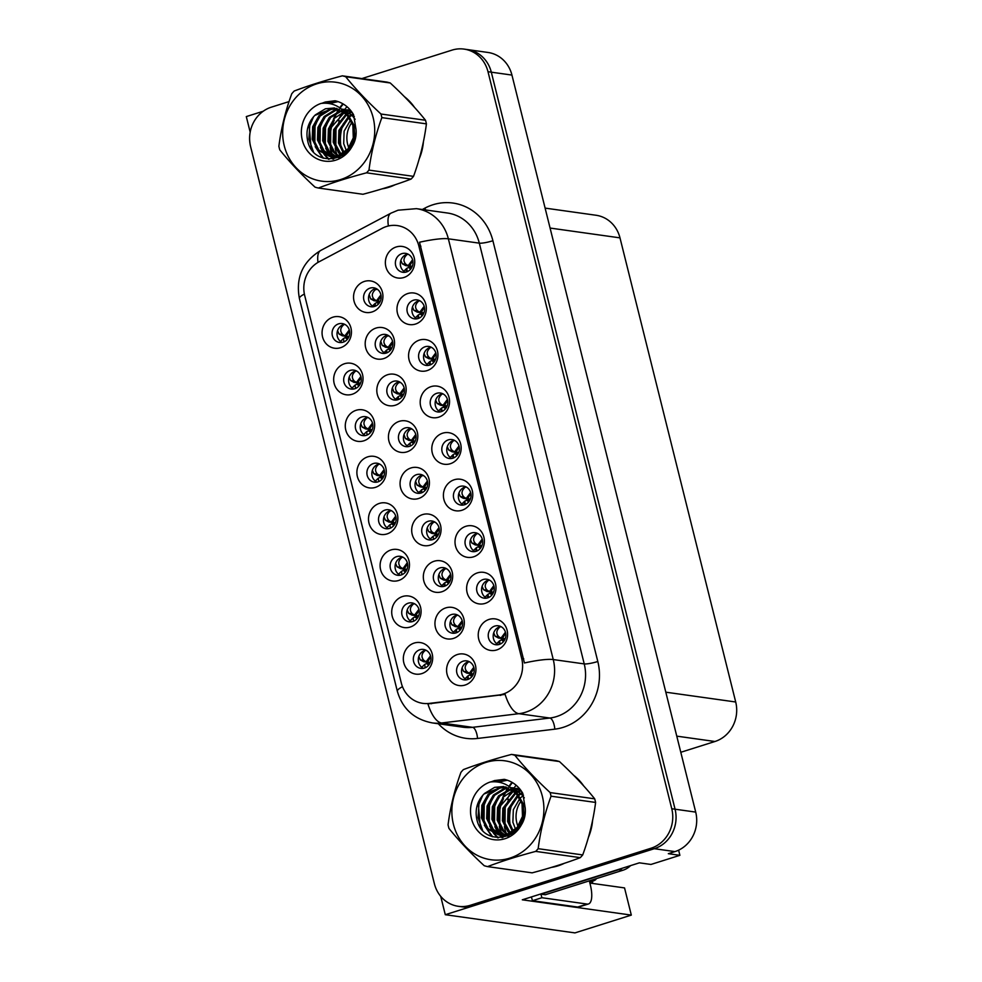 <?xml version="1.0" encoding="UTF-8"?>
<svg xmlns="http://www.w3.org/2000/svg" width="982" height="982" viewBox="0 0 982 982"><rect width="100%" height="100%" fill="white"/><g stroke="black" fill="none" stroke-linecap="round" stroke-linejoin="round"><path stroke-width="1.47" d="M401.896 253.651A9.562 8.801 -82 0 0 395.378 263.569A9.562 8.801 -82 0 0 402.853 272.284A9.562 8.801 -82 0 0 406.462 271.977A9.562 8.801 -82 0 0 412.98 262.071A9.562 8.801 -82 0 0 405.505 253.344A9.562 8.801 -82 0 0 401.896 253.651M405.382 272.247A9.562 8.801 98 0 1 400.349 262.881A9.562 8.801 98 0 1 406.843 254.35A9.562 8.801 98 0 1 407.935 254.08M396.237 246.961A15.945 14.669 -82 0 0 385.865 266.711A15.945 14.669 -82 0 0 403.86 277.513A15.945 14.669 -82 0 0 414.232 257.763A15.945 14.669 -82 0 0 396.237 246.961M404.965 428.017A9.562 8.801 -82 0 0 398.447 437.923A9.562 8.801 -82 0 0 405.922 446.65A9.562 8.801 -82 0 0 409.531 446.344A9.562 8.801 -82 0 0 416.049 436.425A9.562 8.801 -82 0 0 408.573 427.71A9.562 8.801 -82 0 0 404.965 428.017M408.451 446.601A9.562 8.801 98 0 1 403.43 437.248A9.562 8.801 98 0 1 409.924 428.704A9.562 8.801 98 0 1 411.004 428.447M399.318 421.327A15.945 14.669 -82 0 0 388.933 441.078A15.945 14.669 -82 0 0 406.929 451.867A15.945 14.669 -82 0 0 417.313 432.117A15.945 14.669 -82 0 0 399.318 421.327M408.242 603.193A9.562 8.801 -82 0 0 401.724 613.099A9.562 8.801 -82 0 0 409.199 621.827A9.562 8.801 -82 0 0 412.808 621.52A9.562 8.801 -82 0 0 419.326 611.602A9.562 8.801 -82 0 0 411.851 602.887A9.562 8.801 -82 0 0 408.242 603.193M411.728 621.79A9.562 8.801 98 0 1 406.708 612.424A9.562 8.801 98 0 1 413.201 603.881A9.562 8.801 98 0 1 414.281 603.623M402.583 596.504A15.945 14.669 -82 0 0 392.211 616.254A15.945 14.669 -82 0 0 410.206 627.056A15.945 14.669 -82 0 0 420.578 607.293A15.945 14.669 -82 0 0 402.583 596.504M370.079 288.107A9.562 8.801 -82 0 0 363.573 298.012A9.562 8.801 -82 0 0 371.036 306.74A9.562 8.801 -82 0 0 374.658 306.433A9.562 8.801 -82 0 0 381.163 296.515A9.562 8.801 -82 0 0 373.7 287.8A9.562 8.801 -82 0 0 370.079 288.107M373.565 306.691A9.562 8.801 98 0 1 368.545 297.337A9.562 8.801 98 0 1 375.038 288.794A9.562 8.801 98 0 1 376.118 288.536M364.432 281.417A15.945 14.669 -82 0 0 354.048 301.167A15.945 14.669 -82 0 0 372.043 311.969A15.945 14.669 -82 0 0 382.428 292.206A15.945 14.669 -82 0 0 364.432 281.417M419.854 649.74A9.562 8.801 -82 0 0 413.336 659.659A9.562 8.801 -82 0 0 420.799 668.386A9.562 8.801 -82 0 0 424.42 668.079A9.562 8.801 -82 0 0 430.938 658.161A9.562 8.801 -82 0 0 423.463 649.433A9.562 8.801 -82 0 0 419.854 649.74M423.34 668.337A9.562 8.801 98 0 1 418.307 658.983A9.562 8.801 98 0 1 424.801 650.44A9.562 8.801 98 0 1 425.881 650.182M414.195 643.063A15.945 14.669 -82 0 0 403.823 662.813A15.945 14.669 -82 0 0 421.818 673.603A15.945 14.669 -82 0 0 432.19 653.852A15.945 14.669 -82 0 0 414.195 643.063M494.756 626.099A9.562 8.801 -82 0 0 488.238 636.005A9.562 8.801 -82 0 0 495.714 644.732A9.562 8.801 -82 0 0 499.322 644.425A9.562 8.801 -82 0 0 505.84 634.507A9.562 8.801 -82 0 0 498.365 625.792A9.562 8.801 -82 0 0 494.756 626.099M498.242 644.683A9.562 8.801 98 0 1 493.21 635.329A9.562 8.801 98 0 1 499.703 626.786A9.562 8.801 98 0 1 500.795 626.528M489.097 619.409A15.945 14.669 -82 0 0 478.725 639.159A15.945 14.669 -82 0 0 496.72 649.949A15.945 14.669 -82 0 0 507.093 630.198A15.945 14.669 -82 0 0 489.097 619.409M428.226 521.282A9.562 8.801 -82 0 0 421.708 531.201A9.562 8.801 -82 0 0 429.171 539.928A9.562 8.801 -82 0 0 432.792 539.621A9.562 8.801 -82 0 0 439.31 529.703A9.562 8.801 -82 0 0 431.835 520.976A9.562 8.801 -82 0 0 428.226 521.282M431.712 539.879A9.562 8.801 98 0 1 426.679 530.525A9.562 8.801 98 0 1 433.172 521.982A9.562 8.801 98 0 1 434.253 521.724M422.567 514.593A15.945 14.669 -82 0 0 412.195 534.355A15.945 14.669 -82 0 0 430.19 545.145A15.945 14.669 -82 0 0 440.562 525.395A15.945 14.669 -82 0 0 422.567 514.593M393.34 381.372A9.562 8.801 -82 0 0 386.822 391.29A9.562 8.801 -82 0 0 394.298 400.018A9.562 8.801 -82 0 0 397.906 399.711A9.562 8.801 -82 0 0 404.424 389.793A9.562 8.801 -82 0 0 396.949 381.065A9.562 8.801 -82 0 0 393.34 381.372M396.826 399.969A9.562 8.801 98 0 1 391.793 390.615A9.562 8.801 98 0 1 398.287 382.072A9.562 8.801 98 0 1 399.379 381.814M387.681 374.694A15.945 14.669 -82 0 0 377.309 394.445A15.945 14.669 -82 0 0 395.304 405.235A15.945 14.669 -82 0 0 405.676 385.484A15.945 14.669 -82 0 0 387.681 374.694M396.63 556.634A9.562 8.801 -82 0 0 390.124 566.553A9.562 8.801 -82 0 0 397.587 575.268A9.562 8.801 -82 0 0 401.208 574.961A9.562 8.801 -82 0 0 407.714 565.055A9.562 8.801 -82 0 0 400.251 556.328A9.562 8.801 -82 0 0 396.63 556.634M400.116 575.231A9.562 8.801 98 0 1 395.095 565.865A9.562 8.801 98 0 1 401.589 557.334A9.562 8.801 98 0 1 402.669 557.064M390.983 549.945A15.945 14.669 -82 0 0 380.599 569.695A15.945 14.669 -82 0 0 398.594 580.497A15.945 14.669 -82 0 0 408.978 560.747A15.945 14.669 -82 0 0 390.983 549.945M385.03 510.075A9.562 8.801 -82 0 0 378.512 519.994A9.562 8.801 -82 0 0 385.987 528.721A9.562 8.801 -82 0 0 389.596 528.414A9.562 8.801 -82 0 0 396.114 518.496A9.562 8.801 -82 0 0 388.639 509.768A9.562 8.801 -82 0 0 385.03 510.075M388.516 528.672A9.562 8.801 98 0 1 383.483 519.318A9.562 8.801 98 0 1 389.977 510.775A9.562 8.801 98 0 1 391.057 510.517M379.371 503.398A15.945 14.669 -82 0 0 368.999 523.148A15.945 14.669 -82 0 0 386.994 533.938A15.945 14.669 -82 0 0 397.366 514.187A15.945 14.669 -82 0 0 379.371 503.398M483.144 579.54A9.562 8.801 -82 0 0 476.626 589.458A9.562 8.801 -82 0 0 484.101 598.173A9.562 8.801 -82 0 0 487.71 597.866A9.562 8.801 -82 0 0 494.228 587.96A9.562 8.801 -82 0 0 486.765 579.233A9.562 8.801 -82 0 0 483.144 579.54M486.63 598.136A9.562 8.801 98 0 1 481.61 588.77A9.562 8.801 98 0 1 488.103 580.239A9.562 8.801 98 0 1 489.183 579.969M477.498 572.85A15.945 14.669 -82 0 0 467.113 592.6A15.945 14.669 -82 0 0 485.108 603.402A15.945 14.669 -82 0 0 495.493 583.639A15.945 14.669 -82 0 0 477.498 572.85M459.932 486.434A9.562 8.801 -82 0 0 453.414 496.34A9.562 8.801 -82 0 0 460.889 505.067A9.562 8.801 -82 0 0 464.498 504.76A9.562 8.801 -82 0 0 471.016 494.842A9.562 8.801 -82 0 0 463.541 486.127A9.562 8.801 -82 0 0 459.932 486.434M463.418 505.018A9.562 8.801 98 0 1 458.398 495.665A9.562 8.801 98 0 1 464.891 487.121A9.562 8.801 98 0 1 465.971 486.863M454.273 479.744A15.945 14.669 -82 0 0 443.901 499.494A15.945 14.669 -82 0 0 461.896 510.284A15.945 14.669 -82 0 0 472.268 490.534A15.945 14.669 -82 0 0 454.273 479.744M439.85 567.927A9.562 8.801 -82 0 0 433.332 577.833A9.562 8.801 -82 0 0 440.808 586.561A9.562 8.801 -82 0 0 444.416 586.254A9.562 8.801 -82 0 0 450.934 576.336A9.562 8.801 -82 0 0 443.459 567.621A9.562 8.801 -82 0 0 439.85 567.927M443.336 586.512A9.562 8.801 98 0 1 438.316 577.158A9.562 8.801 98 0 1 444.809 568.615A9.562 8.801 98 0 1 445.889 568.357M434.191 561.238A15.945 14.669 -82 0 0 423.819 580.988A15.945 14.669 -82 0 0 441.814 591.778A15.945 14.669 -82 0 0 452.186 572.027A15.945 14.669 -82 0 0 434.191 561.238M381.716 334.739A9.562 8.801 -82 0 0 375.198 344.657A9.562 8.801 -82 0 0 382.661 353.373A9.562 8.801 -82 0 0 386.282 353.066A9.562 8.801 -82 0 0 392.8 343.16A9.562 8.801 -82 0 0 385.325 334.432A9.562 8.801 -82 0 0 381.716 334.739M385.202 353.336A9.562 8.801 98 0 1 380.169 343.97A9.562 8.801 98 0 1 386.663 335.439A9.562 8.801 98 0 1 387.743 335.169M376.057 328.049A15.945 14.669 -82 0 0 365.685 347.8A15.945 14.669 -82 0 0 383.68 358.602A15.945 14.669 -82 0 0 394.052 338.851A15.945 14.669 -82 0 0 376.057 328.049M350.206 370.41A9.562 8.801 -82 0 0 343.688 380.329A9.562 8.801 -82 0 0 351.163 389.056A9.562 8.801 -82 0 0 354.772 388.749A9.562 8.801 -82 0 0 361.29 378.831A9.562 8.801 -82 0 0 353.815 370.104A9.562 8.801 -82 0 0 350.206 370.41M353.692 389.007A9.562 8.801 98 0 1 348.659 379.653A9.562 8.801 98 0 1 355.153 371.11A9.562 8.801 98 0 1 356.245 370.84M344.547 363.721A15.945 14.669 -82 0 0 334.175 383.483A15.945 14.669 -82 0 0 352.17 394.273A15.945 14.669 -82 0 0 362.542 374.523A15.945 14.669 -82 0 0 344.547 363.721M436.72 393.316A9.562 8.801 -82 0 0 430.202 403.234A9.562 8.801 -82 0 0 437.665 411.949A9.562 8.801 -82 0 0 441.286 411.642A9.562 8.801 -82 0 0 447.804 401.736A9.562 8.801 -82 0 0 440.329 393.009A9.562 8.801 -82 0 0 436.72 393.316M440.206 411.912A9.562 8.801 98 0 1 435.173 402.546A9.562 8.801 98 0 1 441.667 394.015A9.562 8.801 98 0 1 442.747 393.745M431.061 386.626A15.945 14.669 -82 0 0 420.689 406.388A15.945 14.669 -82 0 0 438.684 417.178A15.945 14.669 -82 0 0 449.056 397.428A15.945 14.669 -82 0 0 431.061 386.626M373.418 463.529A9.562 8.801 -82 0 0 366.9 473.434A9.562 8.801 -82 0 0 374.375 482.162A9.562 8.801 -82 0 0 377.984 481.855A9.562 8.801 -82 0 0 384.502 471.937A9.562 8.801 -82 0 0 377.027 463.222A9.562 8.801 -82 0 0 373.418 463.529M376.904 482.113A9.562 8.801 98 0 1 371.883 472.759A9.562 8.801 98 0 1 378.377 464.216A9.562 8.801 98 0 1 379.457 463.958M367.771 456.839A15.945 14.669 -82 0 0 357.387 476.589A15.945 14.669 -82 0 0 375.382 487.379A15.945 14.669 -82 0 0 385.766 467.628A15.945 14.669 -82 0 0 367.771 456.839M425.108 346.756A9.562 8.801 -82 0 0 418.59 356.675A9.562 8.801 -82 0 0 426.065 365.402A9.562 8.801 -82 0 0 429.674 365.095A9.562 8.801 -82 0 0 436.192 355.177A9.562 8.801 -82 0 0 428.717 346.45A9.562 8.801 -82 0 0 425.108 346.756M428.594 365.353A9.562 8.801 98 0 1 423.573 356A9.562 8.801 98 0 1 430.067 347.456A9.562 8.801 98 0 1 431.147 347.198M419.461 340.079A15.945 14.669 -82 0 0 409.077 359.829A15.945 14.669 -82 0 0 427.072 370.619A15.945 14.669 -82 0 0 437.444 350.869A15.945 14.669 -82 0 0 419.461 340.079M451.475 614.56A9.562 8.801 -82 0 0 444.956 624.478A9.562 8.801 -82 0 0 452.432 633.194A9.562 8.801 -82 0 0 456.041 632.887A9.562 8.801 -82 0 0 462.559 622.981A9.562 8.801 -82 0 0 455.096 614.253A9.562 8.801 -82 0 0 451.475 614.56M454.961 633.157A9.562 8.801 98 0 1 449.94 623.791A9.562 8.801 98 0 1 456.434 615.26A9.562 8.801 98 0 1 457.514 614.99M445.828 607.87A15.945 14.669 -82 0 0 435.443 627.621A15.945 14.669 -82 0 0 453.438 638.423A15.945 14.669 -82 0 0 463.823 618.672A15.945 14.669 -82 0 0 445.828 607.87M338.594 323.864A9.562 8.801 -82 0 0 332.076 333.77A9.562 8.801 -82 0 0 339.551 342.497A9.562 8.801 -82 0 0 343.16 342.19A9.562 8.801 -82 0 0 349.678 332.272A9.562 8.801 -82 0 0 342.215 323.557A9.562 8.801 -82 0 0 338.594 323.864M342.08 342.448A9.562 8.801 98 0 1 337.059 333.094A9.562 8.801 98 0 1 343.553 324.551A9.562 8.801 98 0 1 344.633 324.293M332.947 317.174A15.945 14.669 -82 0 0 322.562 336.924A15.945 14.669 -82 0 0 340.558 347.714A15.945 14.669 -82 0 0 350.942 327.963A15.945 14.669 -82 0 0 332.947 317.174M471.532 532.981A9.562 8.801 -82 0 0 465.026 542.899A9.562 8.801 -82 0 0 472.489 551.614A9.562 8.801 -82 0 0 476.11 551.307A9.562 8.801 -82 0 0 482.628 541.401A9.562 8.801 -82 0 0 475.153 532.674A9.562 8.801 -82 0 0 471.532 532.981M475.03 551.577A9.562 8.801 98 0 1 469.997 542.211A9.562 8.801 98 0 1 476.491 533.68A9.562 8.801 98 0 1 477.571 533.41M465.885 526.291A15.945 14.669 -82 0 0 455.513 546.053A15.945 14.669 -82 0 0 473.508 556.843A15.945 14.669 -82 0 0 483.88 537.093A15.945 14.669 -82 0 0 465.885 526.291M463.099 661.193A9.562 8.801 -82 0 0 456.593 671.111A9.562 8.801 -82 0 0 464.056 679.839A9.562 8.801 -82 0 0 467.678 679.532A9.562 8.801 -82 0 0 474.183 669.614A9.562 8.801 -82 0 0 466.72 660.886A9.562 8.801 -82 0 0 463.099 661.193M466.597 679.789A9.562 8.801 98 0 1 461.565 670.436A9.562 8.801 98 0 1 468.058 661.893A9.562 8.801 98 0 1 469.138 661.635M457.452 654.503A15.945 14.669 -82 0 0 447.08 674.266A15.945 14.669 -82 0 0 465.063 685.055A15.945 14.669 -82 0 0 475.448 665.305A15.945 14.669 -82 0 0 457.452 654.503M413.496 300.21A9.562 8.801 -82 0 0 406.99 310.116A9.562 8.801 -82 0 0 414.453 318.843A9.562 8.801 -82 0 0 418.074 318.536A9.562 8.801 -82 0 0 424.58 308.618A9.562 8.801 -82 0 0 417.117 299.903A9.562 8.801 -82 0 0 413.496 300.21M416.994 318.794A9.562 8.801 98 0 1 411.961 309.44A9.562 8.801 98 0 1 418.455 300.897A9.562 8.801 98 0 1 419.535 300.639M407.849 293.52A15.945 14.669 -82 0 0 397.465 313.27A15.945 14.669 -82 0 0 415.46 324.072A15.945 14.669 -82 0 0 425.844 304.31A15.945 14.669 -82 0 0 407.849 293.52M416.589 474.65A9.562 8.801 -82 0 0 410.083 484.568A9.562 8.801 -82 0 0 417.546 493.283A9.562 8.801 -82 0 0 421.168 492.976A9.562 8.801 -82 0 0 427.673 483.07A9.562 8.801 -82 0 0 420.21 474.343A9.562 8.801 -82 0 0 416.589 474.65M420.087 493.246A9.562 8.801 98 0 1 415.055 483.88A9.562 8.801 98 0 1 421.548 475.349A9.562 8.801 98 0 1 422.628 475.079M410.942 467.96A15.945 14.669 -82 0 0 400.558 487.71A15.945 14.669 -82 0 0 418.553 498.512A15.945 14.669 -82 0 0 428.938 478.762A15.945 14.669 -82 0 0 410.942 467.96M361.806 416.969A9.562 8.801 -82 0 0 355.3 426.888A9.562 8.801 -82 0 0 362.763 435.603A9.562 8.801 -82 0 0 366.384 435.296A9.562 8.801 -82 0 0 372.89 425.39A9.562 8.801 -82 0 0 365.427 416.663A9.562 8.801 -82 0 0 361.806 416.969M365.304 435.566A9.562 8.801 98 0 1 360.271 426.2A9.562 8.801 98 0 1 366.765 417.669A9.562 8.801 98 0 1 367.845 417.399M356.159 410.28A15.945 14.669 -82 0 0 345.774 430.03A15.945 14.669 -82 0 0 363.77 440.832A15.945 14.669 -82 0 0 374.154 421.082A15.945 14.669 -82 0 0 356.159 410.28M448.32 439.875A9.562 8.801 -82 0 0 441.814 449.781A9.562 8.801 -82 0 0 449.277 458.508A9.562 8.801 -82 0 0 452.898 458.201A9.562 8.801 -82 0 0 459.404 448.283A9.562 8.801 -82 0 0 451.941 439.568A9.562 8.801 -82 0 0 448.32 439.875M451.806 458.471A9.562 8.801 98 0 1 446.785 449.105A9.562 8.801 98 0 1 453.279 440.574A9.562 8.801 98 0 1 454.359 440.304M442.673 433.185A15.945 14.669 -82 0 0 432.289 452.935A15.945 14.669 -82 0 0 450.284 463.737A15.945 14.669 -82 0 0 460.668 443.974A15.945 14.669 -82 0 0 442.673 433.185M386.442 226.511A28.699 26.391 -82 0 0 382.121 228.327L319.052 261.801A28.699 26.391 -82 0 0 304.702 295.533L401.307 683.006A28.699 26.391 -82 0 0 422.849 703.358A28.699 26.391 -82 0 0 429.159 703.419L498.488 695.072A28.699 26.391 -82 0 0 521.712 658.541L418.835 245.93A28.699 26.391 -82 0 0 397.293 225.578A28.699 26.391 -82 0 0 386.442 226.511M440.709 896.333L445.288 914.708L654.307 848.706A31.878 29.325 -82 0 0 675.064 809.205L491.307 72.177A31.878 29.325 -82 0 0 467.358 49.566A31.878 29.325 -82 0 1 491.307 72.177L675.064 809.205A31.878 29.325 -82 0 1 654.307 848.706L473.668 905.748A31.878 29.325 -82 0 1 461.614 906.779L458.312 906.312A31.878 29.325 -82 0 0 470.366 905.281L651.005 848.239A31.878 29.325 -82 0 0 671.762 808.738L487.993 71.711A31.878 29.325 -82 0 0 464.056 49.1A31.878 29.325 -82 0 0 452.015 50.119L361.904 78.572M263.237 111.236L246.298 116.588L250.177 132.165M589.875 883.051L624.54 887.912L631.316 915.101L522.301 899.807L639.392 862.834L650.956 864.455L679.888 855.322L668.325 853.689L674.953 851.603A31.878 29.325 -82 0 0 695.71 812.102L511.941 75.074A31.878 29.325 -82 0 0 488.005 52.463L464.056 49.1M678.611 850.167L679.888 855.322M631.316 915.101L574.949 932.9L445.288 914.708M545.12 208.11L596.037 215.254A31.878 29.325 98 0 1 619.986 237.865L735.702 701.995A31.878 29.325 98 0 1 714.945 741.496L680.796 752.286M592.821 883.469L592.293 881.37M342.657 104.031A51.015 46.927 -82 0 0 339.723 107.75M338.422 109.653A51.015 46.927 -82 0 0 337.072 111.825M336.409 113.016A51.015 46.927 -82 0 0 333.426 119.35M331.916 123.695A51.015 46.927 -82 0 0 329.719 143.397M330.173 147.595A51.015 46.927 -82 0 0 331.388 153.499M331.671 154.542A51.015 46.927 -82 0 0 332.211 156.31M332.333 156.678A51.015 46.927 -82 0 0 333.193 159.072M382.243 188.826A51.015 46.927 -82 0 0 388.774 187.292A51.015 46.927 -82 0 0 395.12 184.751M511.843 782.605A51.015 46.927 -82 0 0 508.909 786.324M507.608 788.227A51.015 46.927 -82 0 0 506.258 790.4M505.595 791.59A51.015 46.927 -82 0 0 502.612 797.924M501.102 802.269A51.015 46.927 -82 0 0 498.905 821.971M499.359 826.169A51.015 46.927 -82 0 0 500.575 832.073M500.857 833.117A51.015 46.927 -82 0 0 501.397 834.884M501.52 835.252A51.015 46.927 -82 0 0 502.391 837.646M551.43 867.401A51.015 46.927 -82 0 0 557.96 865.866A51.015 46.927 -82 0 0 564.306 863.325M419.523 242.235L524.425 662.973A37.193 5.867 -14 0 1 553.259 659.56A42.508 39.096 98 0 1 525.579 712.232A42.508 39.096 98 0 1 518.852 713.693L441.593 722.985A42.508 39.096 98 0 1 432.252 722.899L463.222 727.245A42.508 39.096 -82 0 0 472.563 727.331L549.822 718.038A42.508 39.096 -82 0 0 556.548 716.578A42.508 39.096 -82 0 0 584.229 663.906L479.314 243.155A42.508 39.096 -82 0 0 447.399 213.008L416.429 208.663A42.508 39.096 98 0 1 448.357 238.81A37.193 5.867 166 0 0 419.523 242.235M422.346 209.497L424.899 208.135A53.138 48.879 98 0 1 492.903 240.75L597.805 661.5A53.138 48.879 98 0 1 563.214 727.343A53.138 48.879 98 0 1 554.818 729.16A10.63 4.051 -96.9 0 0 549.822 718.038L518.852 713.693A37.193 14.178 83.1 0 1 505.129 694.409L427.919 703.885A37.193 14.178 83.1 0 0 441.593 722.985L472.563 727.331A10.63 4.051 -96.9 0 1 477.547 738.452A53.138 48.879 98 0 1 438.316 723.746M419.277 158.679A51.015 46.927 -82 0 0 423.402 141.838M414.465 107.308A51.015 46.927 -82 0 0 404.461 96.715M588.463 837.253A51.015 46.927 -82 0 0 592.588 820.412M583.652 785.882A51.015 46.927 -82 0 0 573.648 775.289M289.052 101.588L271.363 107.161A31.878 29.325 -82 0 0 250.606 146.674L434.375 883.69A31.878 29.325 -82 0 0 458.312 906.312M429.6 663.795L427.722 663.366L429.024 664.691M430.717 656.565L427.452 662.261L430.263 662.396M426.213 650.342L425.083 650.563C421.376 653.803 420.996 657.093 423.942 660.432L420.247 659.892L423.561 661.647L426.102 661.782L430.533 655.816M428.618 665.207L426.532 663.488L427.722 663.366M427.452 662.261L426.102 661.782L427.452 662.261M420.247 659.892L418.823 656.516M426.532 663.488L424.678 664.47L425.194 667.785M423.942 660.432L426.102 661.782M469.47 661.794L468.34 662.015C464.56 665.489 464.179 668.767 467.199 671.884L463.504 671.344L462.08 667.956M473.79 667.281L469.359 673.235L466.818 673.1L463.504 671.344M466.916 677.703L468.5 679.213L467.935 675.923L469.789 674.941L471.888 676.647M469.359 673.235L467.199 671.884M472.281 676.144L470.979 674.818L469.789 674.941M473.987 668.042L470.709 673.713L473.52 673.836M470.979 674.818L472.858 675.248M503.926 641.037L502.637 639.712L504.502 640.141M505.448 632.175L501.004 638.128L505.165 638.742M502.637 639.712L501.434 639.834L503.533 641.541M498.279 637.981L502.354 638.607L505.632 632.936M501.127 626.7L499.998 626.909C496.205 630.383 495.824 633.672 498.844 636.778L501.004 638.128L498.463 637.993L495.161 636.238L493.725 632.862M500.108 644.131L499.58 640.816L501.434 639.834M418.001 617.236L416.11 616.806L417.411 618.132M419.118 610.006L415.84 615.702L418.651 615.849M414.6 603.795L413.483 604.004C409.776 607.257 409.396 610.546 412.33 613.873L408.647 613.333L411.949 615.088L414.49 615.223L418.933 609.27M417.019 618.648L414.92 616.929L416.11 616.806M412.33 613.873L415.84 615.702L411.765 615.076M408.647 613.333L407.211 609.957M414.92 616.929L413.078 617.911L413.582 621.238M406.388 570.677L404.51 570.247L405.812 571.585M407.505 563.447L404.228 569.155L407.051 569.29M403.001 557.236L401.871 557.457C398.164 560.697 397.784 563.987 400.73 567.326L397.035 566.774L400.349 568.541L402.89 568.676L407.321 562.711M405.406 572.101L403.307 570.37L404.51 570.247M404.228 569.155L402.89 568.676L404.228 569.155M397.035 566.774L395.599 563.398M403.307 570.37L401.466 571.364L401.969 574.679M400.73 567.326L402.89 568.676M394.776 524.13L392.898 523.701L394.199 525.026M395.906 516.9L392.628 522.596L395.439 522.731M391.388 510.677L390.271 510.898C386.552 514.138 386.172 517.428 389.118 520.767L385.423 520.227L388.737 521.982L391.278 522.117L395.709 516.151M393.807 525.542L391.708 523.823L392.898 523.701M392.628 522.596L391.278 522.117L392.628 522.596M385.423 520.227L383.999 516.851M391.708 523.823L389.854 524.805L390.37 528.12M389.118 520.767L391.278 522.117M383.176 477.571L381.298 477.142L382.599 478.467M384.293 470.341L381.016 476.037L383.827 476.184M379.776 464.13L378.659 464.339C374.952 467.592 374.572 470.881 377.505 474.208L373.823 473.668L377.125 475.423L379.666 475.558L384.109 469.605M382.194 478.983L380.095 477.264L381.298 477.142M377.505 474.208L381.016 476.037L376.941 475.411M373.823 473.668L372.387 470.292M380.095 477.264L378.254 478.246L378.757 481.573M457.98 615.235L456.74 615.456C452.947 618.93 452.567 622.22 455.599 625.325L451.892 624.785L450.456 621.299M462.191 620.722L457.759 626.676L455.206 626.541L451.904 624.785M455.304 631.144L456.826 632.604L456.335 629.364L458.177 628.382L460.227 630.063M457.759 626.676L455.599 625.325M460.619 629.548L459.38 628.259L458.177 628.382M462.375 621.483L459.097 627.154L461.859 627.289M459.38 628.259L461.196 628.676M446.479 568.676L445.128 568.909C441.348 572.371 440.967 575.661 443.987 578.766L440.292 578.226L438.844 574.63M450.591 574.175L446.147 580.117L443.606 579.994L440.292 578.226M443.692 584.585L445.141 585.984L444.723 582.817L446.577 581.835L448.553 583.468M446.147 580.117L443.987 578.766M448.97 582.952L447.767 581.712L446.577 581.835M450.763 574.936L447.497 580.595L450.198 580.73M447.767 581.712L449.523 582.105M434.989 522.117L433.516 522.35C429.735 525.812 429.355 529.102 432.375 532.219L428.68 531.667L427.219 527.972M438.979 527.616L434.535 533.557L431.994 533.435L428.68 531.667M433.479 539.363L433.111 536.258L434.965 535.276L436.892 536.884M431.81 533.41L435.885 534.048L432.375 532.219M437.309 536.356L436.168 535.153L434.965 535.276M439.15 528.377L435.885 534.048L438.549 534.171M436.168 535.153L437.862 535.534M423.488 475.558L421.916 475.791C418.123 479.265 417.743 482.555 420.775 485.66L417.08 485.12L415.607 481.303M427.379 481.057L422.935 487.011L420.382 486.876L417.08 485.12M418.86 492.301L423.352 488.717L425.218 490.288M421.818 492.743L421.511 489.699M422.935 487.011L420.775 485.66M425.648 489.76L423.352 488.717M427.538 481.831L424.273 487.489L426.888 487.612M424.555 488.594L426.188 488.975M492.326 594.478L491.025 593.153L492.903 593.582M493.836 585.628L489.404 591.569L493.565 592.183M491.025 593.153L489.834 593.275L491.933 594.994M489.404 591.569L487.244 590.219L483.549 589.679L486.863 591.434L490.755 592.048L494.032 586.377M488.508 597.572L487.98 594.27L489.834 593.275M489.515 580.141L488.385 580.362C484.605 583.824 484.224 587.113 487.244 590.219M483.549 589.679L482.113 586.303M480.714 547.919L479.412 546.606L481.29 547.035M482.223 539.069L477.792 545.01L481.953 545.624M479.412 546.606L478.222 546.728L480.321 548.435M475.067 544.863L479.142 545.489L482.42 539.83M477.915 533.582L476.773 533.803C472.993 537.264 472.612 540.554 475.632 543.66L477.792 545.01L475.251 544.887L471.937 543.12L470.513 539.744M476.896 551.025L476.368 547.711L478.222 546.728M469.114 501.372L467.813 500.047L469.678 500.476M470.623 492.51L466.192 498.463L470.341 499.077M467.813 500.047L466.61 500.169L468.709 501.876M462.485 497.923L467.53 498.942L470.808 493.271M465.284 504.466L464.768 501.151L466.61 500.169M466.303 487.035L465.173 487.244C461.38 490.718 461 494.007 464.032 497.113L460.325 496.573L458.901 493.197M466.192 498.463L464.032 497.113M462.497 497.923L460.337 496.573M457.502 454.813L456.2 453.488L458.078 453.917M459.011 445.963L454.58 451.904L458.741 452.518M456.2 453.488L455.01 453.61L457.109 455.329M454.58 451.904L452.42 450.554L448.725 450.014L452.039 451.769L455.93 452.383L459.208 446.712M453.684 457.907L453.156 454.592L455.01 453.61M454.691 440.476L453.561 440.685C449.781 444.159 449.4 447.448 452.42 450.554M448.725 450.014L447.289 446.638M421.965 148.356A50.475 46.436 98 0 1 421.02 152.247M333.708 158.998A50.475 46.436 98 0 1 332.873 156.715M332.8 156.506A50.475 46.436 98 0 1 332.321 154.972M332.051 154.027A50.475 46.436 98 0 1 330.873 148.822M330.382 145.361A50.475 46.436 98 0 1 333.033 121.842M334.408 118.233A50.475 46.436 98 0 1 337.219 112.574M337.845 111.506A50.475 46.436 98 0 1 339.097 109.542M340.128 108.032A50.475 46.436 98 0 1 343.307 104.043M351.9 122.492A24.292 22.34 -82 0 0 347.628 144.219A24.292 22.34 -82 0 0 348.819 147.816M284.24 145.729A49.947 45.945 -82 0 0 340.631 179.559A49.947 45.945 -82 0 0 373.148 117.656A49.947 45.945 -82 0 0 316.756 83.838A49.947 45.945 -82 0 0 284.24 145.729M342.35 75.835C324.256 80.634 308.213 85.704 294.195 91.031A57.386 52.782 -82 0 0 291.752 93.756C285.443 111.04 281.147 128.544 278.876 146.244A57.386 52.782 -82 0 0 279.293 148.061A57.386 52.782 -82 0 0 279.772 149.853C289.567 162.055 301.327 174.477 315.038 187.145A57.386 52.782 -82 0 0 318.377 188.028L362.947 194.276C380.955 189.501 396.998 184.432 411.09 179.08A57.386 52.782 -82 0 0 413.532 176.355C419.805 159.219 424.101 141.715 426.421 123.867A57.386 52.782 -82 0 0 425.992 122.063A57.386 52.782 -82 0 0 425.513 120.258C415.816 108.167 404.056 95.733 390.247 82.979A57.386 52.782 -82 0 0 386.908 82.083L342.35 75.835A57.386 52.782 -82 0 1 345.689 76.719C355.398 88.822 367.158 101.244 380.955 114.01L425.513 120.258M411.09 179.08L366.532 172.82C348.438 177.619 332.395 182.689 318.377 188.028M366.532 172.82A57.386 52.782 -82 0 0 368.974 170.107L413.532 176.355M426.421 123.867L381.851 117.619C375.578 134.755 371.294 152.259 368.974 170.107M381.851 117.619A57.386 52.782 -82 0 0 381.433 115.802A57.386 52.782 -82 0 0 380.955 114.01M350.66 119.89L344.13 131.171L343.7 143.667L346.351 150.614M353.115 113.9L352.121 114.354M351.396 114.722L349.211 116.036M348.463 116.551L338.888 130.434L338.459 142.93L343.344 153.057M353.471 114.513L352.71 114.906M351.986 115.299L349.776 116.735M349.027 117.3L340.202 130.618L339.76 143.114L344.081 152.529M351.777 111.887L349.715 112.464M349.015 112.709L346.879 113.617M346.167 113.986L333.647 129.698L333.205 142.194L338.569 152.848L340.447 154.69M352.084 112.329L350.316 112.893M349.617 113.176L347.468 114.17M346.744 114.563L334.948 129.882L334.518 142.378L341.159 154.334M350.783 110.598L349.96 110.647M349.285 110.696L347.235 111.003M346.548 111.15L344.461 111.727M343.835 111.948L334.125 118.54L328.393 128.961L327.963 141.457L333.328 152.124L337.624 155.745M349.911 110.966L347.861 111.334M347.174 111.506L345.075 112.157M344.424 112.414L329.707 129.145L329.277 141.641L334.641 152.296L338.324 155.524M350.5 110.254L347.395 109.874M346.732 109.849L344.719 109.91M344.044 109.959L342.755 110.131M341.429 110.389L329.375 117.275L323.152 128.225L322.722 140.721L328.086 151.388L334.862 156.334M350.022 110.168L348.033 110.033M347.37 110.033L345.357 110.144M344.67 110.23L343.135 110.487M342.031 110.745L330.688 117.459L324.465 128.409L324.035 140.905L329.4 151.572L335.549 156.224M351.752 111.862L342.153 109.137M338.974 109.211L334.604 110.058L324.134 116.539L317.91 127.488L317.481 139.984L322.845 150.651L332.162 156.531M351.212 111.138L344.13 109.333M344.78 109.432L342.792 109.309M339.588 109.468L335.918 110.242L325.447 116.723L319.224 127.672L318.794 140.168L324.146 150.835L332.824 156.519M355.128 119.301L351.863 115.176L341.613 109.149M336.458 108.388L329.363 109.321L318.892 115.802L312.669 126.752L312.239 139.248L317.591 149.915L329.51 156.347L338.348 155.512L347.947 148.92L353.299 137.836L352.857 125.23L346.609 114.428L334.162 107.934L314.817 115.41C308.434 122.136 305.954 130.054 307.354 139.137C312.141 170.954 358.921 161.183 356.024 129.514L353.581 114.71C349.285 107.394 343.209 102.766 335.39 100.827L321.028 103.429A29.693 27.312 -82 0 0 302.272 140.045A29.693 27.312 -82 0 0 332.959 160.864A29.693 27.312 -82 0 0 356.024 129.514M354.318 116.612L341.392 108.977M337.084 108.56L330.676 109.505L320.206 115.986L313.982 126.936L313.54 139.432L318.905 150.099L330.161 156.42M329.51 156.347L339.662 155.696L349.248 149.104L354.6 138.02L354.158 125.414L347.923 114.624L344.203 111.555M334.518 107.983L325.435 108.781L315.259 114.931M343.921 153.708L344.51 154.321M335.488 156.604L337.403 157.267M338.041 157.439L338.729 157.586M332.8 156.703L339.846 157.108M321.028 103.429C331.376 102.226 339.907 105.896 346.609 114.428M390.247 82.979L345.689 76.719M339.527 120.823L335.991 129.219L335.819 146.564M334.285 120.086L330.75 128.482L330.578 145.827M329.044 119.35L325.496 127.746L325.324 145.091M327.166 150.307L330.148 155.414M331.02 156.555L333.291 159.059M323.802 118.626L320.255 127.009L320.083 144.354M321.924 149.571L324.907 154.677M325.337 155.266L329.056 159.256M318.549 117.889L315.013 126.273L314.841 143.618M316.683 148.834L323.532 158.262M338.152 101.625L329.228 103.515M313.602 116.662L309.772 125.536L308.851 139.088L313.393 151.694M335.611 100.888L322.894 103.233M336.2 126.396L334.199 140.561M330.959 125.659L328.958 139.825M325.705 124.923L323.716 139.088M325.656 148.135L329.191 154.898M329.731 155.647L330.345 156.445M330.369 156.457L332.8 159.121M320.463 124.186L318.475 138.352M320.414 147.398L323.95 154.162M324.49 154.911L328.467 159.219M315.222 123.45L313.233 137.615M315.173 146.662L322.648 157.967M337.833 101.514L328.602 103.417M311.184 119.829L309.109 125.451L311.22 148.908M334.936 100.79L325.324 102.005L321.777 103.331M589.335 880.854L590.329 884.856A21.26 7.635 -107.5 0 1 588.476 903.968A21.26 7.635 -107.5 0 1 587.15 904.066L541.892 897.72L532.44 900.703A21.26 7.635 72.5 0 0 531.36 896.947M621.937 868.346A21.26 19.554 98 0 1 618.758 869.684L541.205 894.172A21.26 19.554 -82 0 0 541.143 893.853M541.205 894.172L545.329 894.749L622.883 870.261A21.26 19.554 -82 0 0 630.64 865.596M588.476 903.968L579.012 906.951A21.26 7.635 -107.5 0 1 577.686 907.049L532.44 900.703M540.824 893.964A21.26 7.635 -107.5 0 1 541.892 897.72M595.767 878.816A10.63 1.682 -14 0 1 596.013 879.074A10.63 1.682 -14 0 1 589.826 882.229L589.679 882.266M591.152 826.93A50.475 46.436 98 0 1 590.207 830.821M502.894 837.572A50.475 46.436 98 0 1 502.06 835.289M508.774 788.043L505.104 788.816L494.633 795.297L488.41 806.247L487.98 818.743L493.345 829.409L502.011 835.093A50.475 46.436 98 0 1 501.507 833.546M501.237 832.601A50.475 46.436 98 0 1 500.059 827.396M499.568 823.935A50.475 46.436 98 0 1 502.219 800.416M503.594 796.807A50.475 46.436 98 0 1 506.405 791.148M507.031 790.08A50.475 46.436 98 0 1 508.283 788.116M509.327 786.607A50.475 46.436 98 0 1 512.494 782.617M521.098 801.067A24.292 22.34 -82 0 0 516.814 822.793A24.292 22.34 -82 0 0 518.005 826.39M453.426 824.303A49.947 45.945 -82 0 0 509.818 858.133A49.947 45.945 -82 0 0 542.334 796.23A49.947 45.945 -82 0 0 485.955 762.413A49.947 45.945 -82 0 0 453.426 824.303M511.536 754.409C493.443 759.209 477.399 764.278 463.381 769.606A57.386 52.782 -82 0 0 460.939 772.331C454.629 789.614 450.333 807.118 448.062 824.819A57.386 52.782 -82 0 0 448.479 826.635A57.386 52.782 -82 0 0 448.958 828.427C458.766 840.629 470.513 853.051 484.224 865.719A57.386 52.782 -82 0 0 487.575 866.603L532.134 872.851C550.141 868.076 566.184 863.006 580.276 857.654A57.386 52.782 -82 0 0 582.719 854.929C589.004 837.793 593.288 820.289 595.608 802.441A57.386 52.782 -82 0 0 595.178 800.637A57.386 52.782 -82 0 0 594.699 798.832C585.002 786.742 573.243 774.307 559.445 761.553A57.386 52.782 -82 0 0 556.094 760.657L511.536 754.409A57.386 52.782 -82 0 1 514.875 755.293C524.584 767.396 536.344 779.818 550.141 792.584L594.699 798.832M580.276 857.654L535.718 851.394C517.624 856.194 501.581 861.263 487.575 866.603M535.718 851.394A57.386 52.782 -82 0 0 538.161 848.681L582.719 854.929M595.608 802.441L551.049 796.193C544.764 813.329 540.481 830.833 538.161 848.681M551.049 796.193A57.386 52.782 -82 0 0 550.62 794.377A57.386 52.782 -82 0 0 550.141 792.584M522.903 795.862L520.632 797.728M519.859 798.464L513.316 809.745L512.886 822.241L515.538 829.189M522.301 792.474L521.307 792.928M520.583 793.296L518.398 794.61M517.649 795.125L508.075 809.008L507.645 821.504L512.53 831.631M522.67 793.088L521.896 793.481M521.172 793.873L518.962 795.31M518.214 795.874L509.388 809.193L508.958 821.688L513.279 831.103M520.411 789.712L513.316 787.908L520.939 790.436L518.901 791.038M518.201 791.283L516.066 792.192M515.354 792.56L502.833 808.272L502.403 820.768L507.755 831.423L509.633 833.264M521.27 790.903L519.503 791.467M518.803 791.75L516.655 792.744M515.931 793.137L504.147 808.456L503.705 820.952L510.345 832.908M519.981 789.172L519.147 789.221M518.471 789.27L516.422 789.577M515.734 789.724L513.66 790.301M513.021 790.522L503.312 797.114L497.592 807.535L497.15 820.031L502.514 830.698L506.81 834.319M519.11 789.54L517.048 789.909M516.36 790.08L514.261 790.731M513.611 790.989L498.893 807.72L498.463 820.216L503.827 830.87L507.51 834.099M519.699 788.828L516.581 788.448M515.918 788.423L513.905 788.485M513.23 788.534L511.941 788.706M510.615 788.963L498.574 795.85L492.338 806.799L491.908 819.295L497.273 829.962L504.048 834.909M519.208 788.742L517.232 788.607M516.557 788.607L514.543 788.718M513.856 788.804L512.322 789.062M511.217 789.319L499.875 796.034L493.651 806.983L493.222 819.479L498.586 830.146L504.736 834.798M513.316 787.908L511.34 787.711M508.16 787.785L503.791 788.632L493.32 795.113L487.097 806.062L486.667 818.558L492.031 829.225L501.348 835.105M513.967 788.006L511.978 787.883M524.314 797.875L521.049 793.751L510.8 787.724M505.644 786.963L498.549 787.895L488.079 794.377L481.855 805.326L481.425 817.822L486.79 828.489L498.696 834.921L507.534 834.086L517.133 827.495L522.485 816.41L522.043 803.804L515.795 793.002L503.361 786.508L484.003 793.984C477.62 800.711 475.141 808.628 476.54 817.711C481.327 849.528 528.107 839.757 525.21 808.088L522.768 793.284C518.471 785.968 512.408 781.341 504.576 779.401L490.214 782.003A29.693 27.312 -82 0 0 471.458 818.62A29.693 27.312 -82 0 0 502.146 839.438A29.693 27.312 -82 0 0 525.21 808.088M523.504 795.187L510.579 787.552M506.282 787.134L499.863 788.08L489.392 794.561L483.169 805.51L482.739 818.006L488.091 828.673L499.359 834.995M498.696 834.921L508.848 834.27L518.447 827.679L523.799 816.594L523.357 803.988L517.121 793.198L513.39 790.129M503.705 786.557L494.621 787.355L484.445 793.505M513.107 832.282L513.696 832.896M504.674 835.179L506.589 835.842M507.228 836.013L507.915 836.161M501.986 835.277L509.032 835.682M490.214 782.003C500.562 780.8 509.093 784.471 515.795 793.002M559.445 761.553L514.875 755.293M508.713 799.397L505.178 807.793L505.006 825.138M503.471 798.661L499.936 807.057L499.764 824.401M498.23 797.924L494.683 806.32L494.511 823.665M496.352 828.882L499.335 833.988M500.206 835.13L502.489 837.634M492.989 797.2L489.441 805.584L489.269 822.928M491.11 828.145L494.093 833.252M494.523 833.841L498.242 837.83M487.747 796.463L484.2 804.847L484.028 822.192M485.869 827.409L492.719 836.836M507.338 780.199L498.426 782.089M482.788 795.236L478.958 804.111L478.038 817.662L482.579 830.269M504.809 779.462L492.08 781.807M505.386 804.97L503.398 819.135M500.145 804.233L498.144 818.399M494.903 803.497L492.903 817.662M494.842 826.709L498.377 833.472M498.917 834.221L501.986 837.695M489.65 802.76L487.661 816.926M489.601 825.972L493.136 832.736M493.676 833.485L497.653 837.793M484.408 802.024L482.42 816.189M484.359 825.236L491.835 836.541M507.019 780.089L497.788 781.991M480.37 798.403L478.295 804.025L480.407 827.482M504.122 779.364L494.511 780.58L490.963 781.905M371.564 431.012L369.686 430.582L370.987 431.92M372.681 423.782L369.416 429.49L372.227 429.625M368.176 417.571L367.047 417.792C363.34 421.033 362.959 424.322 365.905 427.661L362.211 427.109L365.525 428.876L368.066 429.011L372.497 423.046M370.582 432.436L368.483 430.705L369.686 430.582M369.416 429.49L368.066 429.011L369.416 429.49M362.211 427.109L360.775 423.733M368.483 430.705L366.642 431.699L367.145 435.014M365.905 427.661L368.066 429.011M359.964 384.465L358.074 384.036L359.375 385.361M361.081 377.235L357.804 382.931L360.615 383.066M356.564 371.012L355.447 371.233C351.74 374.473 351.347 377.763 354.293 381.102L350.599 380.55L353.913 382.317L356.454 382.452L360.885 376.487M358.982 385.877L356.883 384.158L358.074 384.036M357.804 382.931L356.454 382.452L357.804 382.931M350.599 380.55L349.175 377.186M356.883 384.158L355.03 385.14L355.545 388.455M354.293 381.102L356.454 382.452M348.352 337.906L346.474 337.477L347.775 338.802M349.469 330.676L346.192 336.372L349.003 336.519M344.964 324.453L343.835 324.674C340.128 327.927 339.747 331.216 342.693 334.543L338.999 334.003L342.313 335.758L344.854 335.893L349.285 329.927M347.37 339.318L345.271 337.599L346.474 337.477M346.192 336.372L344.854 335.893L346.192 336.372M338.999 334.003L337.562 330.627M345.271 337.599L343.43 338.581L343.933 341.908M342.693 334.543L344.854 335.893M411.986 429.011L410.304 429.244C406.523 432.706 406.143 435.996 409.163 439.101L405.468 438.561L403.983 434.633M415.767 434.498L411.323 440.452L408.782 440.329L405.468 438.561M410.157 446.123L410.132 442.98L411.753 442.158L413.557 443.692M411.323 440.452L409.163 439.101M413.999 443.152L411.753 442.158M415.926 435.284L412.673 440.93L415.226 441.053M412.943 442.035L414.514 442.403M400.484 382.452L398.704 382.685C394.911 386.147 394.531 389.437 397.55 392.542L393.856 392.002L392.37 387.951M404.154 387.951L399.711 393.892L397.17 393.77L393.868 392.002M398.508 399.49L398.287 396.593L400.14 395.611L401.883 397.096M396.986 393.745L401.061 394.383L397.55 392.542M402.338 396.556L400.14 395.611M404.314 388.725L401.061 394.383L403.565 394.494M401.343 395.488L402.853 395.832M388.97 335.905L387.092 336.126C383.311 339.6 382.919 342.89 385.951 345.995L382.256 345.455L380.758 341.27M392.555 341.392L388.111 347.346L385.558 347.211L382.256 345.455M386.847 352.869L386.687 350.034L388.541 349.052L390.222 350.513M388.111 347.346L385.951 345.995M390.676 349.96L388.541 349.052M392.702 342.178L389.461 347.824L391.892 347.935M389.731 348.929L391.18 349.261M377.456 289.346L375.48 289.58C371.699 293.041 371.319 296.331 374.338 299.436L370.644 298.896L369.146 294.6M380.942 294.846L376.499 300.787L373.958 300.652L370.644 298.896M375.198 306.237L375.308 303.315L376.928 302.493L378.549 303.917M376.499 300.787L374.338 299.436M379.027 303.364L376.928 302.493M381.077 295.631L377.849 301.265L380.23 301.376M378.119 302.37L379.506 302.689M445.889 408.254L444.601 406.941L446.466 407.37M447.411 399.404L442.968 405.345L447.129 405.959M444.601 406.941L443.398 407.064L445.497 408.77M440.243 405.198L444.318 405.824L447.596 400.153M443.091 393.917L441.949 394.138C438.168 397.6 437.788 400.889 440.808 403.995L442.968 405.345L440.427 405.222L437.113 403.455L435.689 400.079M442.072 411.36L441.544 408.046L443.398 407.064M434.29 361.707L432.988 360.382L434.866 360.811M435.799 352.845L431.368 358.798L435.529 359.412M432.988 360.382L431.785 360.504L433.897 362.211M431.368 358.798L429.208 357.448L425.513 356.908L428.815 358.663L432.706 359.277L435.983 353.606M430.472 364.801L429.944 361.486L431.785 360.504M431.479 347.37L430.349 347.579C426.556 351.053 426.176 354.33 429.208 357.448M425.513 356.908L424.077 353.52M422.677 315.148L421.376 313.823L423.254 314.252M424.187 306.298L419.756 312.239L423.917 312.853M421.376 313.823L420.186 313.945L422.285 315.664M419.756 312.239L417.596 310.889L413.901 310.349L417.215 312.104L421.106 312.718L424.384 307.047M417.301 316.707L418.897 318.229L418.332 314.927L420.186 313.945M419.866 300.811L418.737 301.02C414.956 304.494 414.576 307.783 417.596 310.889M413.901 310.349L412.477 306.973M411.065 268.589L409.776 267.276L411.642 267.693M412.587 259.739L408.144 265.68L412.305 266.294M409.776 267.276L408.573 267.399L410.672 269.105M405.419 265.533L409.494 266.159L412.771 260.488M408.267 254.252L407.137 254.473C403.344 257.935 402.964 261.224 405.983 264.33L408.144 265.68L405.603 265.557L402.301 263.79L400.865 260.414M407.248 271.683L406.732 268.381L408.573 267.399M511.941 75.074L487.993 71.711M695.71 812.102L671.762 808.738M674.953 851.603L651.005 848.239M735.702 701.995L665.808 692.187M619.986 237.865L550.092 228.057M714.945 741.496L676.77 736.144M429.159 703.419L431.405 703.726M498.488 695.072L500.746 695.391M521.712 658.541L523.762 658.824M418.835 245.93L420.897 246.224M597.805 661.5A10.63 1.682 -14 0 1 584.229 663.906L553.259 659.56L448.357 238.81L479.314 243.155A10.63 1.682 -14 0 0 492.903 240.75M416.429 208.663L398.054 210.197L391.008 213.143A37.193 12.14 62 0 0 388.406 225.97M402.485 686.688A37.193 5.867 166 0 0 397.342 691.291C402.51 708.869 414.146 719.401 432.252 722.899M397.342 691.291L299.424 298.553A37.193 5.867 -14 0 1 304.371 294.048M299.424 298.553C295.533 277.697 302.628 261.666 320.733 250.447A37.193 12.14 62 0 0 317.996 262.39M554.818 729.16L477.547 738.452M470.366 905.281L473.668 905.748M424.899 208.135A10.63 3.474 -118 0 1 425.623 209.952M498.561 642.596L500.157 644.106M498.844 636.778L495.149 636.238M420.48 491.479L421.781 492.755M486.949 596.037L488.545 597.559M475.349 549.49L476.945 551M475.632 543.66L471.937 543.12M463.737 502.931L465.333 504.441M452.125 456.372L453.721 457.894M341.147 147.496A40.716 37.451 98 0 1 343.479 123.364M337.82 157.169A45.7 42.03 98 0 1 337.477 156.285M336.814 154.395A45.7 42.03 98 0 1 335.218 147.951M334.592 142.685A45.7 42.03 98 0 1 336.298 126.162M338.176 120.7A45.7 42.03 98 0 1 341.736 113.703M342.509 112.488A45.7 42.03 98 0 1 343.184 111.482M344.412 109.8A45.7 42.03 98 0 1 344.707 109.419A45.7 42.03 98 0 1 344.989 109.063M345.738 108.143A45.7 42.03 98 0 1 347.002 106.707M618.758 869.684L622.883 870.261M587.15 904.066L577.686 907.049M510.333 826.071A40.716 37.451 98 0 1 512.665 801.938M507.007 835.743A45.7 42.03 98 0 1 506.663 834.86M506.012 832.969A45.7 42.03 98 0 1 504.404 826.525M503.778 821.259A45.7 42.03 98 0 1 505.485 804.737M507.363 799.274A45.7 42.03 98 0 1 510.922 792.278M511.696 791.062A45.7 42.03 98 0 1 512.371 790.056M513.598 788.374A45.7 42.03 98 0 1 513.893 787.994A45.7 42.03 98 0 1 514.175 787.638M514.924 786.717A45.7 42.03 98 0 1 516.188 785.281M410.206 428.618L410.304 429.244M398.594 381.986L398.704 382.685M397.268 398.373L398.434 399.527M386.969 335.341L387.092 336.126M385.656 351.814L386.748 352.906M375.345 288.708L375.48 289.58M374.056 305.255L375.075 306.286M440.525 409.813L442.121 411.335M440.808 403.995L437.113 403.455M428.913 363.266L430.509 364.776M405.701 270.148L407.297 271.67M405.983 264.33L402.289 263.79M391.008 213.143L320.733 250.447M423.377 661.623L427.231 662.236M421.879 667.171L424.678 664.47M467.935 675.923L465.137 678.623M466.634 673.075L470.501 673.689M499.58 640.816L496.794 643.517M410.28 620.624L413.066 617.911M400.165 568.517L404.019 569.13M398.667 574.065L401.466 571.364M388.553 521.958L392.407 522.571M387.068 527.506L389.854 524.805M375.455 480.959L378.242 478.246M456.335 629.364L453.537 632.064M455.034 626.528L458.889 627.13M444.723 582.817L441.925 585.518M443.422 579.969L447.276 580.571M433.111 536.258L430.325 538.958M420.21 486.863L424.064 487.465M486.679 591.422L490.534 592.023M487.98 594.27L485.182 596.97M476.368 547.711L473.582 550.411M463.467 498.316L467.322 498.917M464.768 501.151L461.97 503.852M451.855 451.757L455.722 452.358M453.156 454.592L450.357 457.305M350.476 110.217L349.371 110.07M519.662 788.792L518.557 788.644M365.341 428.852L369.195 429.465M363.843 434.4L366.642 431.687M353.729 382.293L357.595 382.906M352.243 387.841L355.03 385.14M342.117 335.746L345.983 336.347M340.631 341.282L343.43 338.581M409.899 443.152L407.1 445.853M408.598 440.304L412.465 440.906M398.287 396.593L395.5 399.293M386.687 350.034L383.888 352.734M385.386 347.198L389.24 347.8M375.075 303.487L372.276 306.188M373.774 300.639L377.64 301.241M441.544 408.046L438.758 410.746M428.643 358.651L432.497 359.252M429.944 361.486L427.145 364.187M417.031 312.092L420.897 312.693M418.332 314.927L415.533 317.64M406.732 268.381L403.933 271.081"/></g></svg>
